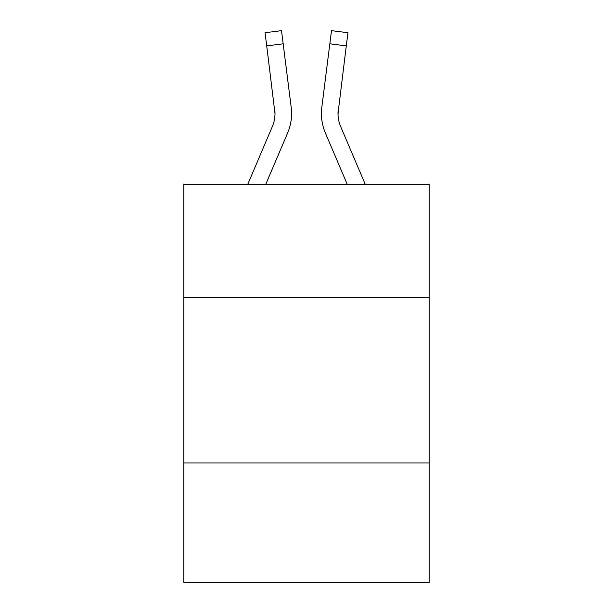 <?xml version="1.0" encoding="UTF-8"?>
<svg xmlns="http://www.w3.org/2000/svg" width="613" height="613" viewBox="0 0 613 613"><rect width="100%" height="100%" fill="white"/><g stroke="black" fill="none" stroke-linecap="round" stroke-linejoin="round"><path stroke-width="0.92" d="M429.177 297.213L429.177 184.49L183.823 184.49L183.823 297.213L429.177 297.213L429.177 582.35L183.823 582.35L183.823 297.213M429.177 462.991L183.823 462.991M287.604 133.021L265.69 184.49L287.604 133.021A49.73 49.73 -45.2 0 0 291.19 107.306L283.168 43.807L266.716 45.883L265.054 32.727L281.505 30.65L283.168 43.807M247.675 184.49L272.356 126.523A33.156 33.156 -14.3 0 0 274.999 113.597L266.716 45.883M291.52 115.949L291.581 113.757M290.937 105.313L291.19 107.306L290.937 105.313M365.325 184.49L340.644 126.523A33.156 33.156 14.3 0 1 338.001 113.597L346.284 45.883L329.832 43.807L331.495 30.65L347.946 32.727L346.284 45.883M325.396 133.021L347.31 184.49L325.396 133.021A49.73 49.73 45.2 0 1 321.81 107.306L329.832 43.807M338.039 115.16L338.261 109.382A33.156 33.156 45.2 0 0 340.644 126.523A33.156 33.156 45.2 0 1 338.001 113.597L338.261 109.382M272.356 126.523A33.156 33.156 -45.2 0 0 274.999 113.604A33.156 33.156 -45.2 0 1 272.356 126.523A33.156 33.156 -45.2 0 0 274.999 113.604A33.156 33.156 -45.2 0 1 272.356 126.523A33.156 33.156 -45.2 0 0 274.999 113.604A33.156 33.156 -45.2 0 1 272.356 126.523A33.156 33.156 -45.2 0 0 274.999 113.604A33.156 33.156 -45.2 0 1 272.356 126.523A33.156 33.156 -45.2 0 0 274.999 113.604A33.156 33.156 -45.2 0 1 272.356 126.523A33.156 33.156 -45.2 0 0 274.999 113.604A33.156 33.156 -45.2 0 1 272.356 126.523A33.156 33.156 -45.2 0 0 274.999 113.604A33.156 33.156 -45.2 0 1 272.356 126.523A33.156 33.156 -45.2 0 0 274.999 113.604A33.156 33.156 -45.2 0 1 272.356 126.523A33.156 33.156 -45.2 0 0 274.999 113.604A33.156 33.156 -45.2 0 1 272.356 126.523A33.156 33.156 -45.2 0 0 274.999 113.604A33.156 33.156 -45.2 0 1 272.356 126.523A33.156 33.156 -45.2 0 0 274.999 113.604A33.156 33.156 -45.2 0 1 272.356 126.523A33.156 33.156 -45.2 0 0 274.999 113.604A33.156 33.156 -45.2 0 1 272.356 126.523A33.156 33.156 -45.2 0 0 274.999 113.604A33.156 33.156 -45.2 0 1 272.356 126.523A33.156 33.156 -45.2 0 0 274.999 113.604A33.156 33.156 -45.2 0 1 272.356 126.523A33.156 33.156 -45.2 0 0 274.999 113.604A33.156 33.156 -45.2 0 1 272.356 126.523A33.156 33.156 -45.2 0 0 274.999 113.604A33.156 33.156 -45.2 0 1 272.356 126.523A33.156 33.156 -45.2 0 0 274.999 113.604A33.156 33.156 -45.2 0 1 272.356 126.523A33.156 33.156 -45.2 0 0 274.999 113.604A33.156 33.156 -45.2 0 1 272.356 126.523A33.156 33.156 -45.2 0 0 274.999 113.604A33.156 33.156 -45.2 0 1 272.356 126.523A33.156 33.156 -45.2 0 0 274.999 113.604A33.156 33.156 -45.2 0 1 272.356 126.523A33.156 33.156 -45.2 0 0 274.999 113.604A33.156 33.156 -45.2 0 1 272.356 126.523A33.156 33.156 -45.2 0 0 274.999 113.604A33.156 33.156 -45.2 0 1 272.356 126.523A33.156 33.156 -45.2 0 0 274.999 113.604A33.156 33.156 -45.2 0 1 272.356 126.523A33.156 33.156 -45.2 0 0 274.999 113.604A33.156 33.156 -45.2 0 1 272.356 126.523A33.156 33.156 -45.2 0 0 274.999 113.604A33.156 33.156 -45.2 0 1 272.356 126.523A33.156 33.156 -45.2 0 0 274.999 113.604A33.156 33.156 -45.2 0 1 272.356 126.523A33.156 33.156 -45.2 0 0 274.999 113.604A33.156 33.156 -45.2 0 1 272.356 126.523A33.156 33.156 -45.2 0 0 274.739 109.382L274.999 113.597M340.644 126.523A33.156 33.156 45.2 0 1 338.001 113.597A33.156 33.156 45.2 0 0 340.644 126.523A33.156 33.156 45.2 0 1 338.001 113.597A33.156 33.156 45.2 0 0 340.644 126.523A33.156 33.156 45.2 0 1 338.001 113.597A33.156 33.156 45.2 0 0 340.644 126.523A33.156 33.156 45.2 0 1 338.001 113.597A33.156 33.156 45.2 0 0 340.644 126.523A33.156 33.156 45.2 0 1 338.001 113.597A33.156 33.156 45.2 0 0 340.644 126.523A33.156 33.156 45.2 0 1 338.001 113.597A33.156 33.156 45.2 0 0 340.644 126.523A33.156 33.156 45.2 0 1 338.001 113.597A33.156 33.156 45.2 0 0 340.644 126.523A33.156 33.156 45.2 0 1 338.001 113.597A33.156 33.156 45.2 0 0 340.644 126.523A33.156 33.156 45.2 0 1 338.001 113.597A33.156 33.156 45.2 0 0 340.644 126.523A33.156 33.156 45.2 0 1 338.001 113.597A33.156 33.156 45.2 0 0 340.644 126.523A33.156 33.156 45.2 0 1 338.001 113.597A33.156 33.156 45.2 0 0 340.644 126.523A33.156 33.156 45.2 0 1 338.001 113.597A33.156 33.156 45.2 0 0 340.644 126.523A33.156 33.156 45.2 0 1 338.001 113.597A33.156 33.156 45.2 0 0 340.644 126.523A33.156 33.156 45.2 0 1 338.001 113.597A33.156 33.156 45.2 0 0 340.644 126.523A33.156 33.156 45.2 0 1 338.001 113.597A33.156 33.156 45.2 0 0 340.644 126.523A33.156 33.156 45.2 0 1 338.001 113.597A33.156 33.156 45.2 0 0 340.644 126.523A33.156 33.156 45.2 0 1 338.001 113.597A33.156 33.156 45.2 0 0 340.644 126.523A33.156 33.156 45.2 0 1 338.001 113.597A33.156 33.156 45.2 0 0 340.644 126.523A33.156 33.156 45.2 0 1 338.001 113.597A33.156 33.156 45.2 0 0 340.644 126.523A33.156 33.156 45.2 0 1 338.001 113.597A33.156 33.156 45.2 0 0 340.644 126.523A33.156 33.156 45.2 0 1 338.001 113.597A33.156 33.156 45.2 0 0 340.644 126.523A33.156 33.156 45.2 0 1 338.001 113.597A33.156 33.156 45.2 0 0 340.644 126.523A33.156 33.156 45.2 0 1 338.001 113.597A33.156 33.156 45.2 0 0 340.644 126.523A33.156 33.156 45.2 0 1 338.001 113.597A33.156 33.156 45.2 0 0 340.644 126.523A33.156 33.156 45.2 0 1 338.001 113.597A33.156 33.156 45.2 0 0 340.644 126.523A33.156 33.156 45.2 0 1 338.001 113.597A33.156 33.156 45.2 0 0 340.644 126.523A33.156 33.156 45.2 0 1 338.001 113.597M291.581 113.512L291.52 115.964L291.581 113.512M321.48 115.964L321.419 113.512M265.054 32.727L281.505 30.65M331.495 30.65L347.946 32.727"/></g></svg>
